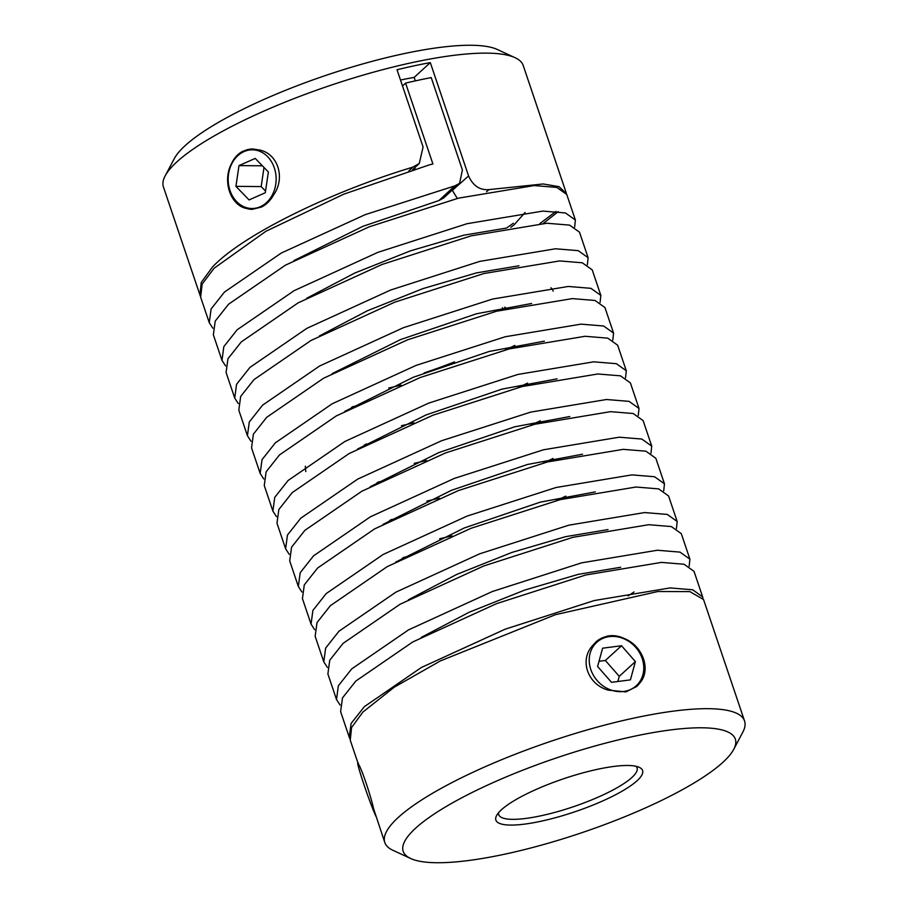 <?xml version="1.0" encoding="UTF-8"?>
<svg xmlns="http://www.w3.org/2000/svg" width="908" height="908" viewBox="0 0 908 908"><rect width="100%" height="100%" fill="white"/><g stroke="black" fill="none" stroke-linecap="round" stroke-linejoin="round"><path stroke-width="1.36" d="M252.719 148.98A30.191 24.675 -89.5 0 0 244.309 150.796A30.191 24.675 -89.5 0 0 231.54 163.599C222.119 180.987 230.564 205.685 246.704 208.499A30.191 24.675 -89.5 0 0 252.174 209.362M244.048 151.579A29.34 23.983 -89.5 0 0 229.576 189.17A29.34 23.983 -89.5 0 0 260.244 206.752A29.34 23.983 -89.5 0 0 274.727 169.16A29.34 23.983 -89.5 0 0 244.048 151.579M238.997 165.597L235.932 186.356L249.076 199.919L265.295 192.734L268.371 171.975L255.216 158.412L238.997 165.597L262.389 165.812M235.932 186.356L261.175 186.583L265.545 191.089M264.001 167.469L261.175 186.583M246.704 208.499L252.095 209.351L261.561 207.035C266.543 204.448 270.595 200.35 273.728 194.755C285.975 177.23 277.303 152.635 258.564 149.843L252.628 148.98L242.742 151.307C237.794 153.895 234.071 157.992 231.54 163.599M415.319 80.88L414.15 77.407L430.313 62.607L468.585 175.959C473.045 185.788 479.821 190.339 488.935 189.613L543.166 183.972L559.044 186.662L566.433 193.676M556.036 211.382L539.829 223.606M200.328 296.099L163.429 186.957A189.863 42.801 -18.7 0 1 165.143 175.925A189.863 42.801 -18.7 0 1 176.856 161.885A189.863 42.801 -18.7 0 1 351.101 78.724A189.863 42.801 -18.7 0 1 515.142 57.737A189.863 42.801 -18.7 0 1 523.201 65.467L566.195 192.814M199.942 295.077L201.236 282.467L212.393 267.122C242.391 234.922 331.806 191.429 412.822 167.163L419.28 163.463L423.094 146.971L397.023 69.746A189.863 42.801 161.3 0 1 430.313 62.607M488.935 189.613L486.552 191.758M457.291 198.455L452.207 190.124M408.838 170.92L412.822 167.163M506.619 228.033L513.383 223.232M165.143 175.925L174.291 158.616A175.255 39.509 -18.7 0 1 185.107 145.666A175.255 39.509 -18.7 0 1 345.948 68.895A175.255 39.509 -18.7 0 1 497.38 49.52L515.142 57.737M502.442 307.676A92.741 20.907 -18.7 0 1 502.646 308.198A92.741 20.907 -18.7 0 1 502.907 309.651M504.746 307.222A97.122 21.894 -18.7 0 1 506.812 308.72M424.07 372.938A141.671 31.939 161.3 0 0 454.511 361.895M553.154 291.139A146.052 32.926 161.3 0 0 550.94 287.779M388.76 388.011L401.177 385.14M505.2 349.966L514.87 345.415M531.645 303.476L476.53 313.759L400.587 339.569L332.067 373.676M401.484 425.693L413.9 422.822M517.923 387.648L527.593 383.108M544.369 341.158L489.253 351.441L413.322 377.251L344.802 411.358M414.207 463.375L426.624 460.515M530.647 425.33L540.328 420.79M557.092 378.84L501.976 389.123L426.045 414.933L357.525 449.051M426.93 501.057L439.347 498.197M543.37 463.012L553.051 458.472M569.815 416.522L514.7 426.805L438.768 452.615L370.248 486.733M439.654 538.739L452.071 535.879M556.093 500.694L565.775 496.154M582.539 454.216L527.423 464.487L451.492 490.297L382.972 524.415M595.262 491.898L540.158 502.169L464.215 527.991L395.695 562.097M352.906 407.193L351.453 407.374M365.629 444.875L364.176 445.056M378.352 482.557L376.899 482.738M305.769 471.547L305.326 466.213M391.087 520.239L389.623 520.42M403.81 557.921L402.346 558.102M525.096 212.461L513.973 224.968L510.852 227.284M543.37 223.391L558.238 211.609M575.388 220.031L566.762 194.494L556.842 187.423L534.176 185.561L458.461 198.16L369.306 226.796L285.464 265.147L228.555 304.214L215.219 321.091L213.357 334.825L221.983 360.363L223.833 346.629L237.181 329.752L294.09 290.685L377.932 252.333L467.087 223.697L542.802 211.099L565.468 212.949L575.388 220.031L574.639 227.057M588.112 257.713L579.497 232.187L569.566 225.105L546.911 223.243L471.184 235.842L382.03 264.478L298.187 302.829L241.29 341.896L227.942 358.774L226.092 372.507L234.707 398.044L236.557 384.311L249.904 367.434L306.813 328.367L390.656 290.015L479.81 261.379L555.526 248.781L578.192 250.642L588.112 257.713L587.362 264.739M600.835 295.406L592.22 269.869L582.289 262.787L559.634 260.925L483.907 273.524L394.753 302.171L310.911 340.523L254.013 379.589L240.665 396.456L238.815 410.189L247.43 435.726L249.291 421.993L262.628 405.127L319.537 366.049L403.379 327.709L492.533 299.061L568.249 286.463L590.915 288.324L600.835 295.406L600.086 302.421M613.57 333.088L604.944 307.551L595.012 300.469L572.358 298.607L496.631 311.206L407.476 339.853L323.634 378.205L266.736 417.271L253.389 434.149L251.539 447.871L260.165 473.409L262.015 459.675L275.362 442.809L332.26 403.742L416.102 365.391L505.257 336.743L580.984 324.145L603.638 326.006L613.57 333.088L612.809 340.103M626.293 370.77L617.667 345.233L607.747 338.151L585.081 336.289L509.354 348.888L420.2 377.535L336.357 415.887L279.46 454.953L266.112 471.831L264.262 485.564L272.888 511.091L274.738 497.368L288.086 480.491L344.983 441.424L428.826 403.073L517.98 374.425L593.707 361.827L616.362 363.688L626.293 370.77L625.533 377.785M639.016 408.452L630.39 382.915L620.47 375.833L597.805 373.983L522.077 386.581L432.934 415.217L349.092 453.569L292.183 492.635L278.835 509.513L276.985 523.246L285.611 548.784L287.461 535.05L300.809 518.173L357.707 479.106L441.549 440.755L530.703 412.107L606.43 399.509L629.085 401.37L639.016 408.452L638.256 415.478M651.74 446.134L643.114 420.597L633.194 413.515L610.528 411.664L534.812 424.263L445.658 452.899L361.815 491.251L304.906 530.317L291.559 547.195L289.709 560.928L298.335 586.466L300.185 572.732L313.532 555.855L370.43 516.788L454.272 478.437L543.427 449.8L619.154 437.202L641.82 439.052L651.74 446.134L650.979 453.16M664.463 483.816L655.837 458.279L645.917 451.197L623.251 449.346L547.535 461.945L458.381 490.581L374.539 528.933L317.63 567.999L304.282 584.877L302.432 598.61L311.058 624.148L312.908 610.414L326.256 593.537L383.165 554.47L467.007 516.119L556.15 487.483L631.877 474.884L654.543 476.734L664.463 483.816L663.714 490.842M677.186 521.498L668.572 495.961L658.64 488.89L635.986 487.029L560.259 499.627L471.104 528.263L387.262 566.615L330.364 605.681L317.017 622.559L315.155 636.292L323.781 661.83L325.631 648.096L338.979 631.219L395.888 592.152L479.73 553.801L568.885 525.164L644.601 512.566L667.266 514.416L677.186 521.498L676.437 528.524M689.91 559.18L681.295 533.654L671.364 526.572L648.709 524.711L572.982 537.309L483.828 565.945L399.985 604.297L343.088 643.363L329.74 660.241L327.89 673.974L336.505 699.512L338.355 685.778L351.702 668.901L408.611 629.834L492.454 591.483L581.608 562.846L657.324 550.248L679.99 552.109L689.91 559.18L689.161 566.206M702.644 596.874L694.018 571.336L684.087 564.254L661.433 562.393L585.705 574.991L496.551 603.638L412.709 641.99L355.811 681.057L342.464 697.923L340.614 711.656L349.239 737.194L351.09 723.46L364.426 706.594L421.335 667.516L505.177 629.176L594.331 600.529L670.059 587.93L692.713 589.791L702.644 596.874L702.951 598.224M405.683 556.979L403.617 557.364M392.96 519.297L390.894 519.682M380.236 481.615L378.171 482M367.513 443.933L365.447 444.318M354.79 406.251L352.724 406.636M209.26 322.68L200.634 297.143L202.143 284.136L214.106 268.235L265.93 231.268L343.871 194.142L429.62 164.779A189.863 42.801 -18.7 0 1 432.912 163.996L405.592 83.105A189.863 42.801 -18.7 0 1 418.611 80.165A189.863 42.801 -18.7 0 1 431.221 77.6L462.399 169.955L459.584 183.359L454.772 185.902L365.198 214.651L281.355 253.003L224.458 292.07L211.11 308.947L209.26 322.68L212.847 328.231M349.83 738.669L349.239 737.194M340.091 705.062L336.505 699.512M327.368 667.38L323.781 661.83M314.645 629.698L311.058 624.148M301.921 592.016L298.335 586.466M289.198 554.334L285.611 548.784M276.475 516.652L272.888 511.091M263.751 478.97L260.165 473.409M251.017 441.288L247.43 435.726M238.293 403.595L234.707 398.044M225.57 365.913L221.983 360.363M628.109 595.932L634 591.971M443.558 198.058L438.916 200.554L362.712 226.398L293.897 260.63M506.187 228.112L463.738 235.206L410.2 250.937L354.688 273.07L306.62 298.312M518.911 265.794L476.462 272.888L422.924 288.619L367.411 310.752L319.344 335.994M607.985 529.58L565.536 536.673L511.999 552.404L456.486 574.537L408.418 599.779M620.709 567.262L578.26 574.355L524.722 590.087L469.209 612.219L421.142 637.461M405.592 83.105L402.494 85.954M414.638 167.81A1087.205 480.207 -102.1 0 0 415.217 168.967M400.496 80.029A146.052 32.926 -18.7 0 1 414.15 77.407M636.077 766.307A73.026 16.457 -18.7 0 1 637.064 767.862A73.026 16.457 -18.7 0 1 631.82 777.577A73.026 16.457 -18.7 0 1 556.729 811.877A73.026 16.457 -18.7 0 1 498.685 814.59A73.026 16.457 -18.7 0 1 498.526 812.751M501.454 809.743A77.407 17.445 -18.7 0 1 572.517 775.886A77.407 17.445 -18.7 0 1 639.3 767.351A77.407 17.445 -18.7 0 1 637.019 780.801A77.407 17.445 -18.7 0 1 549.045 819.368A77.407 17.445 -18.7 0 1 496.597 815.543A77.407 17.445 -18.7 0 1 501.454 809.743M415.773 828.039A175.255 39.509 161.3 0 0 410.62 858.48A175.255 39.509 161.3 0 0 561.814 839.174A175.255 39.509 161.3 0 0 722.711 762.504A175.255 39.509 161.3 0 0 733.709 749.384A175.255 39.509 161.3 0 0 614.954 740.724A175.255 39.509 161.3 0 0 415.773 828.039M733.709 749.384L742.857 732.075A189.863 42.801 161.3 0 0 744.571 721.043A189.863 42.801 161.3 0 0 593.662 728.091A189.863 42.801 161.3 0 0 398.43 817.291A189.863 42.801 161.3 0 0 384.799 842.533A189.863 42.801 161.3 0 0 392.858 850.263L410.62 858.48M744.571 721.043L703.53 599.496L689.83 591.607L657.914 591.505L555.378 614.705L440.425 660.899L394.276 687.174L362.894 712.054L351.578 727.512L350.25 740.202L357.639 762.096M625.918 691.907L636.656 686.516L639.436 683.429C651.638 670.501 643.091 645.826 624.273 638.528C618.598 635.793 612.877 635.01 607.1 636.168L595.989 641.888L592.958 645.213C578.975 659.753 587.555 684.405 608.122 690.114L625.918 691.907M636.656 686.516L636.531 686.63A30.191 26.162 47.7 0 0 636.531 686.63A30.191 26.162 47.7 0 0 639.436 683.429M624.273 638.528A30.191 26.162 47.7 0 0 608.825 636.111A30.191 26.162 47.7 0 0 595.864 642.013A30.191 26.162 47.7 0 0 595.83 642.035M623.671 691.465A29.34 25.424 47.7 0 0 642.819 660.627A29.34 25.424 47.7 0 0 609.347 636.61A29.34 25.424 47.7 0 0 590.189 667.448A29.34 25.424 47.7 0 0 623.671 691.465M635.407 661.591L621.503 645.747L602.594 648.199L597.6 666.483L611.504 682.328L630.413 679.876L635.407 661.591L619.256 676.324L605.341 660.479L599.019 661.296M621.503 645.747L605.341 660.479M617.837 681.511L619.256 676.324M384.799 842.533L373.744 809.164C370.328 794.432 361.974 769.78 358.581 764.252L358.07 762.652M375.957 816.349A29.34 1.396 -109.3 0 1 364.539 786.305A29.34 1.396 -109.3 0 1 357.729 762.879L357.854 762.629M452.309 190.408L468.585 175.959M438.916 200.554L454.772 185.902M443.592 198.035L459.607 183.325M419.28 163.463L412.561 169.773"/></g></svg>
